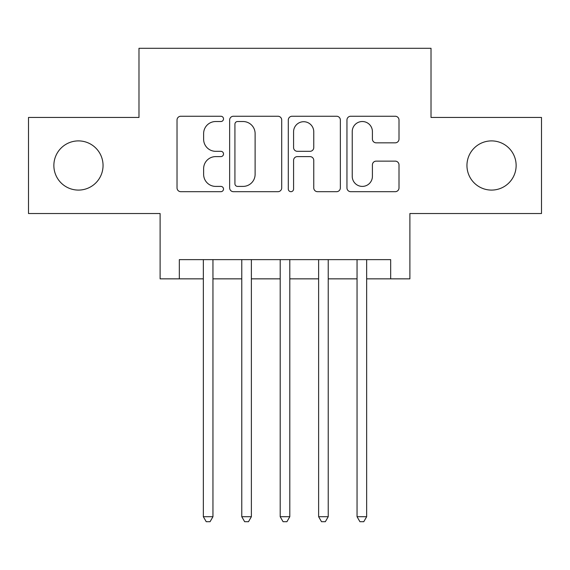 <?xml version="1.0" encoding="UTF-8"?>
<svg xmlns="http://www.w3.org/2000/svg" width="570" height="570" viewBox="0 0 570 570"><rect width="100%" height="100%" fill="white"/><g stroke="black" fill="none" stroke-linecap="round" stroke-linejoin="round"><path stroke-width="0.85" d="M223.518 118.888A2.643 2.643 0 0 0 220.875 116.244L180.804 116.244A3.769 3.769 0 0 0 177.028 120.021L177.028 187.908A3.769 3.769 0 0 0 180.804 191.684L220.875 191.684A2.643 2.643 0 0 0 223.518 189.041A2.643 2.643 0 0 0 220.875 186.404L215.695 186.404A12.07 12.07 0 0 1 203.625 174.335L203.625 168.677A12.07 12.07 0 0 1 215.695 156.608L220.875 156.608A2.643 2.643 0 0 0 223.518 153.964A2.643 2.643 0 0 0 220.875 151.321L215.695 151.321A12.07 12.07 0 0 1 203.625 139.251L203.625 133.594A12.07 12.07 0 0 1 215.695 121.524L220.875 121.524A2.643 2.643 0 0 0 223.518 118.888M466.951 165.492A24.596 24.596 0 0 0 491.547 190.088A24.596 24.596 0 0 0 516.135 165.492A24.596 24.596 0 0 0 491.547 140.897A24.596 24.596 0 0 0 466.951 165.492M53.865 165.492A24.596 24.596 0 0 0 78.453 190.088A24.596 24.596 0 0 0 103.049 165.492A24.596 24.596 0 0 0 78.453 140.897A24.596 24.596 0 0 0 53.865 165.492M395.231 142.835A3.769 3.769 0 0 0 399.007 139.066L399.007 120.021A3.769 3.769 0 0 0 395.231 116.244L350.728 116.244A3.769 3.769 0 0 0 346.952 120.021L346.952 187.908A3.769 3.769 0 0 0 350.728 191.684L395.231 191.684A3.769 3.769 0 0 0 399.007 187.908L399.007 164.901A3.769 3.769 0 0 0 395.231 161.132L376.186 161.132A3.769 3.769 0 0 0 372.409 164.901L372.409 176.315A10.089 10.089 0 0 1 362.32 186.404A10.089 10.089 0 0 1 352.232 176.315L352.232 131.613A10.089 10.089 0 0 1 362.32 121.524A10.089 10.089 0 0 1 372.409 131.613L372.409 139.066A3.769 3.769 0 0 0 376.186 142.835L395.231 142.835M179.329 278.851L179.329 259.635L390.671 259.635L390.671 278.851L409.887 278.851L409.887 213.529L541.5 213.529L541.5 117.456L431.02 117.456L431.02 48.293L138.98 48.293L138.98 117.456L28.5 117.456L28.5 213.529L160.113 213.529L160.113 278.851L203.34 278.851M281.701 120.021A3.769 3.769 0 0 0 277.925 116.244L233.422 116.244A3.769 3.769 0 0 0 229.646 120.021L229.646 187.908A3.769 3.769 0 0 0 233.422 191.684L277.925 191.684A3.769 3.769 0 0 0 281.701 187.908L281.701 120.021M292.075 116.244L336.578 116.244A3.769 3.769 0 0 1 340.354 120.021L340.354 187.908A3.769 3.769 0 0 1 336.578 191.684L317.533 191.684A3.769 3.769 0 0 1 313.764 187.908L313.764 160.377A3.769 3.769 0 0 0 309.987 156.608L297.355 156.608A3.769 3.769 0 0 0 293.579 160.377L293.579 189.041A2.643 2.643 0 0 1 290.942 191.684A2.643 2.643 0 0 1 288.299 189.041L288.299 120.021A3.769 3.769 0 0 1 292.075 116.244M212.952 278.851L241.773 278.851M251.377 278.851L280.198 278.851M289.802 278.851L318.623 278.851M328.227 278.851L357.048 278.851M366.66 278.851L390.671 278.851M237.569 121.524A2.643 2.643 0 0 0 234.926 124.167L234.926 183.761A2.643 2.643 0 0 0 237.569 186.404L243.041 186.404A12.07 12.07 0 0 0 255.111 174.335L255.111 133.594A12.07 12.07 0 0 0 243.041 121.524L237.569 121.524M313.764 131.805A10.089 10.089 0 0 0 303.668 121.716A10.089 10.089 0 0 0 293.579 131.805L293.579 147.552A3.769 3.769 0 0 0 297.355 151.321L309.987 151.321A3.769 3.769 0 0 0 313.764 147.552L313.764 131.805M212.952 259.635L212.952 516.712L203.34 516.712L203.34 259.635M212.952 516.712L210.066 521.707L206.226 521.707L203.34 516.712M251.377 259.635L251.377 516.712L241.773 516.712L241.773 259.635M251.377 516.712L248.492 521.707L244.651 521.707L241.773 516.712M289.802 259.635L289.802 516.712L280.198 516.712L280.198 259.635M289.802 516.712L286.924 521.707L283.076 521.707L280.198 516.712M328.227 259.635L328.227 516.712L318.623 516.712L318.623 259.635M328.227 516.712L325.349 521.707L321.509 521.707L318.623 516.712M366.66 259.635L366.66 516.712L357.048 516.712L357.048 259.635M366.66 516.712L363.774 521.707L359.934 521.707L357.048 516.712"/></g></svg>
